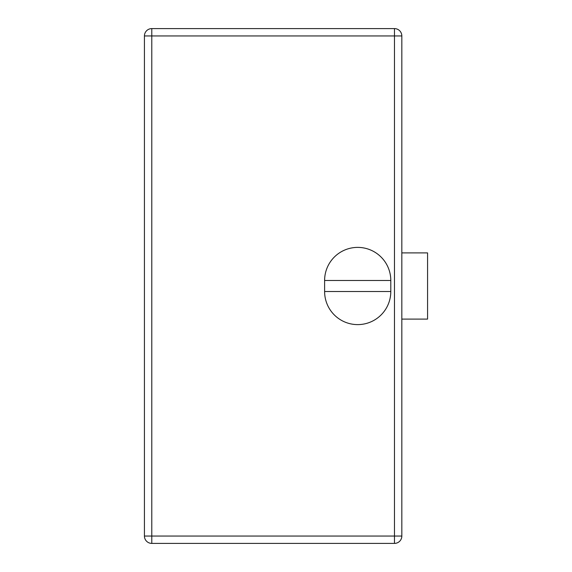 <?xml version="1.0" encoding="UTF-8"?>
<svg xmlns="http://www.w3.org/2000/svg" width="572" height="572" viewBox="0 0 572 572"><rect width="100%" height="100%" fill="white"/><g stroke="black" fill="none" stroke-linecap="round" stroke-linejoin="round"><path stroke-width="0.86" d="M401.83 536.043L401.83 35.957A7.357 7.357 0 0 0 394.473 28.6L151.787 28.6A7.357 7.357 0 0 0 144.43 35.957L144.43 536.043A7.357 7.357 0 0 0 151.787 543.4L394.473 543.4A7.357 7.357 0 0 0 401.83 536.043L394.473 536.043L394.473 543.4M401.83 252.903L427.57 252.903L427.57 319.097L401.83 319.097M390.798 291.52A33.09 33.09 0 0 1 357.707 324.61A33.09 33.09 0 0 1 324.61 291.52L324.61 280.48A33.09 33.09 0 0 1 357.707 247.39A33.09 33.09 0 0 1 390.798 280.48L390.798 291.52L324.61 291.52M144.43 35.957L151.787 35.957L151.787 28.6M151.787 543.4L151.787 536.043L144.43 536.043M394.473 28.6L394.473 35.957L401.83 35.957M394.473 35.957L394.473 536.043L151.787 536.043L151.787 35.957L394.473 35.957M390.798 280.48L324.61 280.48"/></g></svg>
